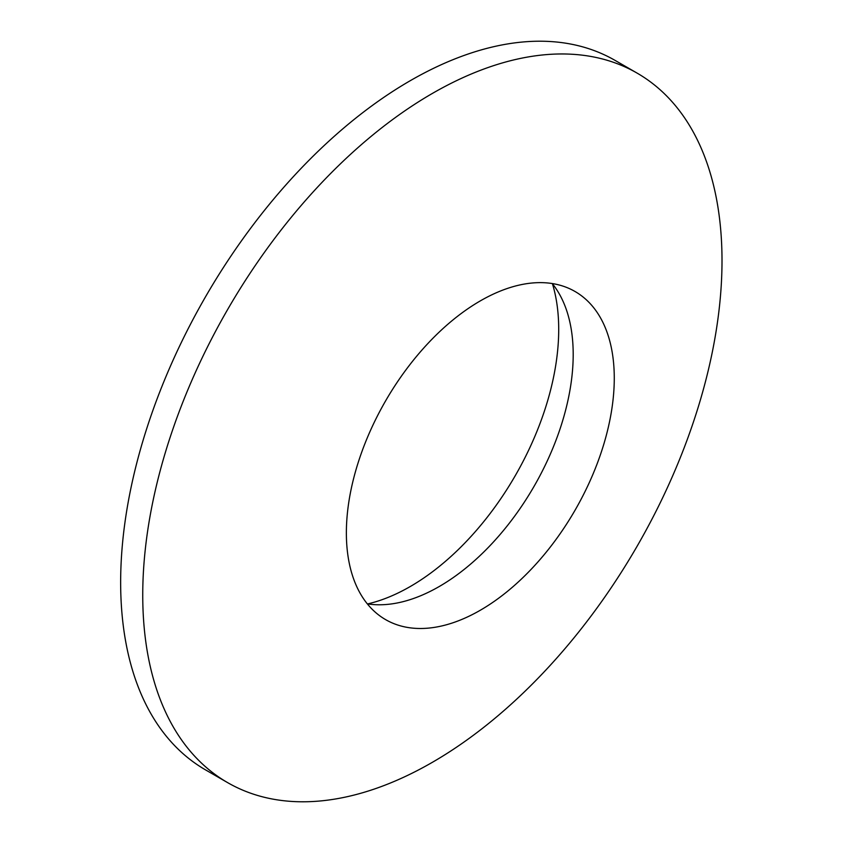 <?xml version="1.0" encoding="UTF-8"?>
<svg xmlns="http://www.w3.org/2000/svg" width="843" height="843" viewBox="0 0 843 843"><rect width="100%" height="100%" fill="white"/><g stroke="black" fill="none" stroke-linecap="round" stroke-linejoin="round"><path stroke-width="1.26" d="M614.273 378.222A189.443 109.369 -60 0 1 480.32 610.237A189.443 109.369 -60 0 1 385.609 619.626A189.443 109.369 -60 0 1 346.368 532.902A189.443 109.369 -60 0 1 480.32 300.888A189.443 109.369 -60 0 1 575.042 291.499A189.443 109.369 -60 0 1 614.273 378.222M552.249 283.543A189.443 109.369 -60 0 1 556.665 438.476A189.443 109.369 -60 0 1 439.245 586.517A189.443 109.369 -60 0 1 367.316 603.862M432.375 93.436A409.603 236.483 -60 0 1 637.171 73.151A409.603 236.483 -60 0 1 722.008 260.666A409.603 236.483 -60 0 1 432.375 762.314A409.603 236.483 -60 0 1 227.578 782.599A409.603 236.483 -60 0 1 142.741 595.095A409.603 236.483 -60 0 1 432.375 93.436M227.578 782.599L205.481 769.849A409.603 236.483 -60 0 1 142.699 441.627A409.603 236.483 -60 0 1 410.278 80.686A409.603 236.483 -60 0 1 615.074 60.401L637.171 73.151M552.46 283.817A209.918 121.202 -60 0 1 410.278 586.517A209.918 121.202 -60 0 1 367.653 603.915"/></g></svg>
